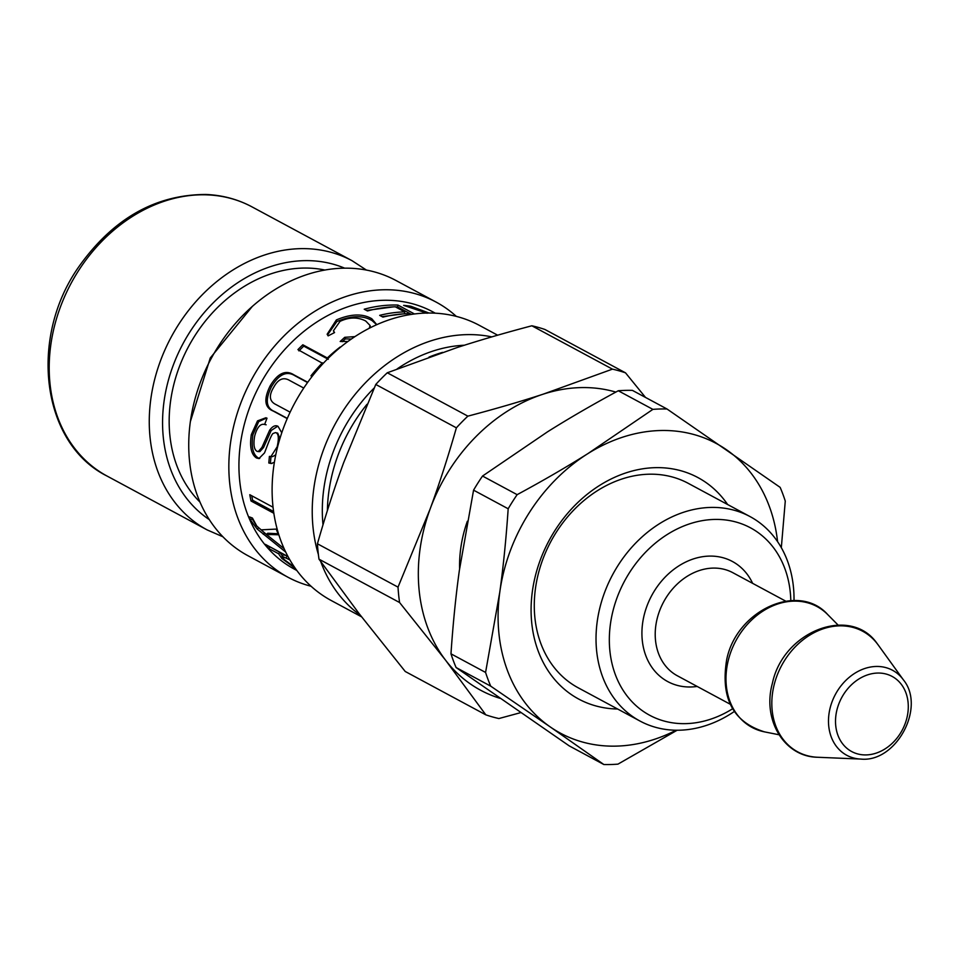 <?xml version="1.0" encoding="UTF-8"?>
<svg xmlns="http://www.w3.org/2000/svg" width="959" height="959" viewBox="0 0 959 959"><rect width="100%" height="100%" fill="white"/><g stroke="black" fill="none" stroke-linecap="round" stroke-linejoin="round"><path stroke-width="1.44" d="M727.641 504.53A125.773 101.258 118.3 0 0 549.171 540.349A125.773 101.258 118.3 0 0 617.632 709.013M794.016 600.526A116.099 93.467 118.3 0 0 774.764 537.759A116.099 93.467 118.3 0 0 750.034 516.577L688.298 483.36A116.099 93.467 118.3 0 0 550.969 541.32A116.099 93.467 118.3 0 0 578.277 687.843L640.013 721.06A116.099 93.467 118.3 0 0 734.294 711.506M777.581 541.667A164.468 132.414 118.3 0 0 726.478 449.735A164.468 132.414 118.3 0 0 587.927 453.595A164.468 132.414 118.3 0 0 499.783 592.171A164.468 132.414 118.3 0 0 550.202 726.898A164.468 132.414 118.3 0 0 676.131 730.231M569.25 745.898L456.1 667.536L490.708 686.153L550.202 726.898L603.858 764.527L569.25 745.898M450.97 653.822C453.008 623.841 455.801 596.042 459.361 570.425L473.566 490.157L508.174 508.773C506.136 538.754 503.343 566.553 499.783 592.171L485.578 672.439L450.97 653.822A185.279 149.16 118.3 0 0 456.1 667.536M482.533 476.048L547.505 431.838C568.735 418.472 592.338 404.782 618.279 390.757L652.887 409.373L587.927 453.595C566.685 466.949 543.094 480.651 517.141 494.664L482.533 476.048A185.279 149.16 118.3 0 0 473.566 490.157M781.321 547.673L785.277 501.077A185.279 149.16 118.3 0 0 780.146 487.364L666.996 408.99L632.389 390.373A185.279 149.16 118.3 0 0 618.279 390.757M666.996 408.99A185.279 149.16 118.3 0 0 652.887 409.373M517.141 494.664A185.279 149.16 118.3 0 0 508.174 508.773M603.858 764.527A185.279 149.16 118.3 0 0 617.968 764.131L677.138 730.243M485.578 672.439A185.279 149.16 118.3 0 0 490.708 686.153M750.034 516.577A116.099 93.467 118.3 0 0 612.717 574.537A116.099 93.467 118.3 0 0 640.013 721.06M410.476 307.575L410.848 306.257L429.009 313.018M427.151 313.257L403.643 305.382A146.092 117.621 -61.7 0 1 410.848 306.257M366.494 310.44L393.454 306.868M395.396 306.868L397.577 306.916L411.447 314.372M382.03 316.614L404.47 313.749L404.734 311.891L395.288 306.808A146.092 117.621 118.3 0 0 367.501 310.98L364.216 309.218A146.092 117.621 -61.7 0 1 397.913 305.058L414.468 313.965M397.577 306.916L397.913 305.058M409.829 314.636L408.019 313.653A146.092 117.621 118.3 0 0 382.953 317.117L379.68 315.355A146.092 117.621 -61.7 0 1 404.734 311.891M369.263 328.254L370.066 325.497L365.715 321.013C357.815 316.926 349.256 317.033 340.025 321.361L333.42 330.771L334.223 332.737M370.414 327.666L370.066 325.497M342.231 341.716L345.36 338.887L351.318 339.042M327.522 334.955L336.837 321.577C351.162 315.511 362.886 315.175 372.008 320.558L376.659 324.705M333.42 330.771L334.571 332.569L328.134 335.878L327.139 334.235L336.369 319.922C350.874 313.773 362.694 313.389 371.816 318.784L376.791 324.657M345.36 338.887L344.737 337.316L354.902 336.621M347.877 341.488L340.181 341.488L344.737 337.316M298.908 350.898L303.751 346.115L328.266 359.301M303.751 346.115L302.828 344.784L327.343 357.971A146.092 117.621 -61.7 0 1 340.217 346.99L340.541 347.17M323.039 363.593L297.925 349.627A146.092 117.621 -61.7 0 1 302.828 344.784M312.095 376.443L310.968 375.832A146.092 117.621 -61.7 0 1 322.428 362.814M327.822 358.666L327.343 357.971M287.316 418.388L274.67 411.579C266.051 408.138 265.008 399.819 271.529 386.621C278.961 374.238 286.777 370.618 294.964 375.772L307.551 382.545M303.751 388.059L289.75 380.531C283.564 376.803 278.254 378.985 273.806 387.1C268.592 395.587 269.347 401.425 276.096 404.626L290.133 412.178M287.232 418.592L273.195 411.039C264.576 407.611 263.569 399.208 270.186 385.83C277.714 373.291 285.578 369.599 293.766 374.765L307.743 382.281M259.721 458.438L258.151 457.887C252.876 454.47 251.126 446.774 252.9 434.787L258.702 421.612L266.614 418.016M279.92 438.563L277.714 433.156L275.485 432.593L273.099 433.468C271.169 434.199 265.607 450.574 264.456 452.972L258.906 458.582L256.521 457.994C251.234 454.578 249.496 446.798 251.306 434.655L257.515 420.881L265.871 417.764L267.01 418.184L264.636 424.453L266.146 424.789M272.104 463.413L268.808 462.993L269.407 456.388L272.536 456.652L275.772 454.83M270.438 462.909L271.025 456.388M265.163 424.597C260.68 423.099 257.168 426.935 254.65 436.105C253.236 444.508 254.027 449.579 257.024 451.329L259.853 451.629L263.545 447.493L271.205 430.495L277.738 426.192M270.882 456.652L277.175 446.786C278.973 438.671 278.637 434.019 276.168 432.845L277.714 433.156M274.406 462.178L271.277 463.533L268.808 462.993M271.205 430.495L269.659 430.183C272.608 426.18 275.389 424.897 278.014 426.323L281.778 432.785M276.995 425.916L278.014 426.323M263.545 447.493L261.927 447.445L269.659 430.183M258.211 451.653L261.927 447.445M273.603 511.543L252.625 500.25L251.714 495.755M252.625 500.25L251.018 500.994A146.092 117.621 -61.7 0 1 249.796 494.712L273.063 507.239M273.866 513.281L251.018 500.994M256.329 525.556L251.438 517.656M278.098 533.743L267.753 533.228L266.29 534.379L256.7 525.964M277.031 542.986L266.374 534.439M285.758 552.12L257.18 529.032L250.455 520.042L249.448 516.901L252.421 518.028L256.808 526.071L261.136 529.847L276.24 529.092A146.092 117.621 118.3 0 0 278.542 534.786L266.29 534.379L284.128 548.656M271.301 533.624L269.839 534.75M289.906 559.912L282.042 556.232L284.284 559.6L294.509 567.201M286.13 555.549L283.289 554.805L282.042 556.232M282.965 556.879L279.836 552.336L269.743 546.738M270.018 547.05L268.76 548.476A146.092 117.621 -61.7 0 1 265.295 544.34L288.036 556.58M279.836 552.336L278.566 553.751L268.76 548.476M295.396 568.483L281.766 558.378L278.566 553.751M435.29 313.185L432.725 311.807A146.092 117.621 118.3 0 0 259.937 384.727A146.092 117.621 118.3 0 0 294.293 569.107L296.846 570.485M456.328 316.386A156.245 125.797 118.3 0 0 436.117 302.097L396.007 280.507A156.245 125.797 118.3 0 0 211.196 358.51A156.245 125.797 118.3 0 0 247.937 555.705L288.06 577.282A156.245 125.797 118.3 0 0 311.112 586.273M436.117 302.097A156.245 125.797 118.3 0 0 251.306 380.088A156.245 125.797 118.3 0 0 288.06 577.282M497.637 335.194L479.392 325.377A156.245 125.797 118.3 0 0 294.581 403.367A156.245 125.797 118.3 0 0 331.323 600.574L361.579 616.841M491.799 336.885A156.245 125.797 118.3 0 0 353.643 396.199A156.245 125.797 118.3 0 0 318.388 554.518M320.75 561.638A156.245 125.797 118.3 0 0 360.308 615.199M464.396 345.228A146.092 117.621 118.3 0 0 397.122 368.927M374.19 387.987A146.092 117.621 118.3 0 0 323.003 524.801M324.873 270.042A135.447 109.05 118.3 0 0 309.218 268.124A135.447 109.05 118.3 0 0 184.344 354.926A135.447 109.05 118.3 0 0 200.011 502.12M467.872 416.146L387.28 372.775L456.652 347.709C479.272 340.349 504.338 333.037 531.849 325.784L612.441 369.143L543.07 394.209C520.449 401.581 495.383 408.882 467.872 416.146A185.279 149.16 -61.7 0 0 456.376 427.834C448.021 457.035 439.258 484.115 430.112 509.049A164.468 132.414 -61.7 0 1 543.07 394.209A164.468 132.414 -61.7 0 1 615.822 392.087M499.879 698.284A164.468 132.414 -61.7 0 1 445.611 660.248A164.468 132.414 -61.7 0 1 430.112 509.049L398.021 587.136L317.429 543.777C325.784 514.563 334.535 487.496 343.694 462.562L375.772 384.463A185.279 149.16 -61.7 0 1 387.28 372.775M375.772 384.463L456.376 427.834M459.613 568.555A116.099 93.467 -61.7 0 1 467.345 521.252M645.503 397.422L625.52 372.847L544.928 329.476A185.279 149.16 -61.7 0 0 531.849 325.784M399.591 602.528L445.611 660.248L485.817 714.839L405.225 671.48L359.205 613.76L318.999 559.169L399.591 602.528A185.279 149.16 -61.7 0 1 398.021 587.136M520.629 712.657L498.896 718.543A185.279 149.16 -61.7 0 1 485.817 714.839M612.441 369.143A185.279 149.16 -61.7 0 1 625.52 372.847M318.999 559.169A185.279 149.16 -61.7 0 1 317.429 543.777M732.58 708.785A106.425 85.687 -61.7 0 1 618.591 682.209A106.425 85.687 -61.7 0 1 653.031 545.12A106.425 85.687 -61.7 0 1 773.17 547.229A106.425 85.687 -61.7 0 1 790.803 600.598M421.96 311.495L422.308 310.44M372.008 320.558L371.816 318.784M336.837 321.577L336.369 319.922M294.964 375.772L293.766 374.765M271.529 386.621L270.186 385.83M274.67 411.579L273.195 411.039M252.9 434.787L251.306 434.655M258.151 457.887L256.521 457.994M251.953 518.987L250.455 520.042M258.642 527.894L257.18 529.032M264.66 533.036L263.222 534.223M287.352 556.208L286.094 557.611M282.437 557.539L281.766 558.378M442.578 352.385A146.092 117.621 118.3 0 0 428.985 357.108M367.009 404.29A146.092 117.621 118.3 0 0 327.391 510.548M344.617 268.16A143.191 115.284 118.3 0 0 310.62 260.704A143.191 115.284 118.3 0 0 174.178 362.814A143.191 115.284 118.3 0 0 209.326 519.622M366.422 270.066L352.049 260.704A152.865 123.064 118.3 0 0 307.324 248.705A152.865 123.064 118.3 0 0 159.638 363.125A152.865 123.064 118.3 0 0 207.192 529.931L222.932 536.776M352.049 260.704L251.989 206.868A152.865 123.064 118.3 0 0 207.264 194.869A152.865 123.064 118.3 0 0 59.578 309.277A152.865 123.064 118.3 0 0 107.132 476.096L207.192 529.931M764.575 731.885A68.604 55.226 -61.7 0 1 735.853 640.792A68.604 55.226 -61.7 0 1 827.701 614.563C798.643 581.849 736.416 610.044 726.646 659.888C720.449 698.104 733.096 722.103 764.575 731.885L778.972 734.75M860.798 759.072C896.162 762.813 926.01 707.334 903.402 679.871A48.274 38.863 118.3 0 0 902.803 679.068A48.274 38.863 118.3 0 0 835.145 694.891A48.274 38.863 118.3 0 0 860.798 759.072L817.667 757.262A68.497 55.142 -61.7 0 1 781.273 666.193A68.497 55.142 -61.7 0 1 877.281 643.741A68.497 55.142 -61.7 0 1 878.132 644.88L877.305 643.777M901.208 684.199A42.664 34.356 -61.7 0 1 875.927 753.211A42.664 34.356 -61.7 0 1 838.574 704.553A42.664 34.356 -61.7 0 1 901.208 684.199M730.183 704.206L677.402 675.807A58.535 47.123 -61.7 0 1 663.628 601.928A58.535 47.123 -61.7 0 1 732.868 572.715L785.649 601.113M752.635 583.348A68.209 54.915 118.3 0 0 746.929 573.914A68.209 54.915 118.3 0 0 648.847 601.401A68.209 54.915 118.3 0 0 697.169 686.44M252.325 306.412L210.261 358.007L190.385 421.528M107.132 476.096C41.225 443.454 28.267 337.316 79.489 265.835C113.546 218.4 155.682 194.605 205.885 194.473C222.428 195.145 237.796 199.28 251.989 206.868M838.022 625.004L827.701 614.563M817.667 757.262C784.498 756.927 762.045 720.161 772.391 683.311C783.251 630.854 850.849 605.069 877.245 643.705M903.402 679.871L878.132 644.88"/></g></svg>
